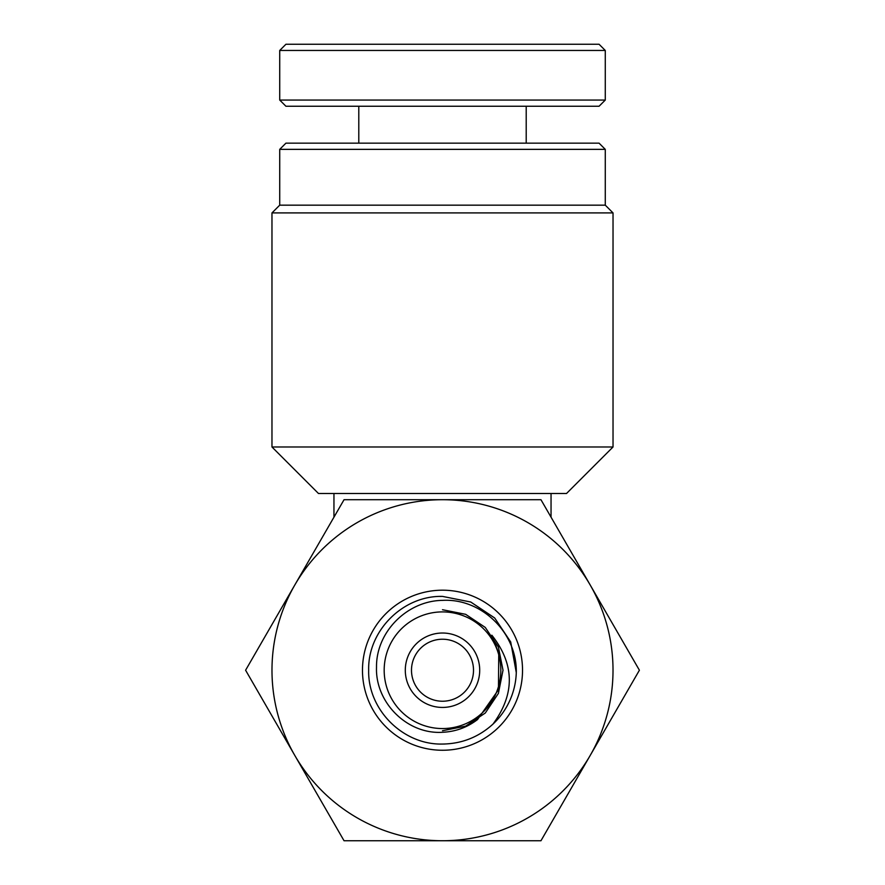 <?xml version="1.0" encoding="UTF-8"?>
<svg xmlns="http://www.w3.org/2000/svg" width="885" height="885" viewBox="0 0 885 885"><rect width="100%" height="100%" fill="white"/><g stroke="black" fill="none" stroke-linecap="round" stroke-linejoin="round"><path stroke-width="1.33" d="M279.726 149.355L285.932 143.149L599.068 143.149L605.274 149.355L279.726 149.355L279.726 205.165L605.274 205.165L613.028 212.909L271.972 212.909L271.972 446.991L613.028 446.991L566.522 493.498L318.478 493.498L271.972 446.991M333.955 517.172L333.955 493.498M551.045 517.172L551.045 493.498M494.604 617.918L470.743 602.01L442.5 596.401A73.831 73.831 0 0 0 439.956 596.446M442.5 707.436A37.203 37.203 0 0 1 405.297 670.222A37.203 37.203 0 0 1 442.5 633.018A37.203 37.203 0 0 1 479.703 670.222A37.203 37.203 0 0 1 442.5 707.436M442.5 639.224A31.008 31.008 0 0 0 411.492 670.222A31.008 31.008 0 0 0 442.5 701.23A31.008 31.008 0 0 0 473.508 670.222A31.008 31.008 0 0 0 442.5 639.224M442.5 728.554A58.321 58.321 0 0 0 500.822 670.222A58.321 58.321 0 0 0 442.5 611.9A58.321 58.321 0 0 0 384.178 670.222A58.321 58.321 0 0 0 442.5 728.554M477.513 719.571C467.158 727.459 455.487 731.696 442.5 732.282C407.034 734.594 375.118 702.292 376.512 667.157C376.048 631.824 407.399 600.738 442.5 600.373C481.739 598.072 517.305 633.195 516.287 672.622A73.831 73.831 0 0 1 492.989 724.096C515.125 693.928 514.749 664.303 491.85 635.209L498.753 653.34L498.454 689.791L477.513 719.571M492.989 724.096C478.63 737.15 461.793 743.798 442.5 744.053C403.073 745.093 367.64 709.648 368.669 670.222C367.64 630.795 403.073 595.362 442.5 596.401L470.754 602.021L494.704 618.018L510.711 641.968L516.287 672.622L510.711 641.968L494.704 618.018L470.754 602.021L442.5 596.401L470.754 602.021L494.704 618.018L510.711 641.968L516.287 672.622L510.711 641.968L494.704 618.018L470.754 602.021L442.5 596.401L470.754 602.021L494.704 618.018L510.711 641.968L516.287 672.622M442.5 744.053C403.073 745.093 367.64 709.648 368.669 670.222C367.64 630.795 403.073 595.362 442.5 596.401C403.073 595.362 367.64 630.795 368.669 670.222C367.64 709.648 403.073 745.093 442.5 744.053A73.831 73.831 0 0 0 445.044 744.008A73.831 73.831 0 0 1 442.5 744.053M294.827 755.491L344.044 840.75L540.956 840.75L639.401 670.222L540.956 499.704L344.044 499.704L245.599 670.222L294.827 755.491A170.528 170.528 0 0 1 442.5 499.704A170.528 170.528 0 0 1 590.173 755.491A170.528 170.528 0 0 1 294.827 755.491M605.274 100.06L599.068 106.255L285.932 106.255L279.726 100.06L605.274 100.06L605.274 50.456L279.726 50.456L285.932 44.25L599.068 44.25L605.274 50.456M442.5 750.259A80.026 80.026 0 0 1 362.474 670.222A80.026 80.026 0 0 1 442.5 590.195A80.026 80.026 0 0 1 522.526 670.222A80.026 80.026 0 0 1 442.5 750.259M442.5 609.721L465.654 614.323L485.29 627.443L498.399 647.068L503.012 670.222L498.399 693.386L485.29 713.011L465.654 726.131L442.5 730.733L465.654 726.131L485.29 713.011L498.399 693.386L503.012 670.222L498.399 647.068L485.29 627.443L465.654 614.323L442.5 609.721L465.654 614.323L485.29 627.443L498.399 647.068L503.012 670.222L498.399 693.386L485.29 713.011L465.654 726.131L442.5 730.733L465.654 726.131L485.29 713.011L498.399 693.386L503.012 670.222L498.399 647.068L485.29 627.443L465.654 614.323L442.5 609.721L465.654 614.323L485.29 627.443L498.399 647.068L503.012 670.222L498.399 693.386L485.29 713.011L465.654 726.131L442.5 730.733M605.274 205.165L605.274 149.355M613.028 212.909L613.028 446.991M279.726 205.165L271.972 212.909M499.029 654.292L498.443 652.333M498.974 654.092L498.498 652.499M499.262 655.143L498.288 651.869M498.963 654.037L498.554 652.676M500.7 662.035L498.753 653.34M358.79 143.149L358.79 106.255M279.726 100.06L279.726 50.456M526.21 143.149L526.21 106.255"/></g></svg>
